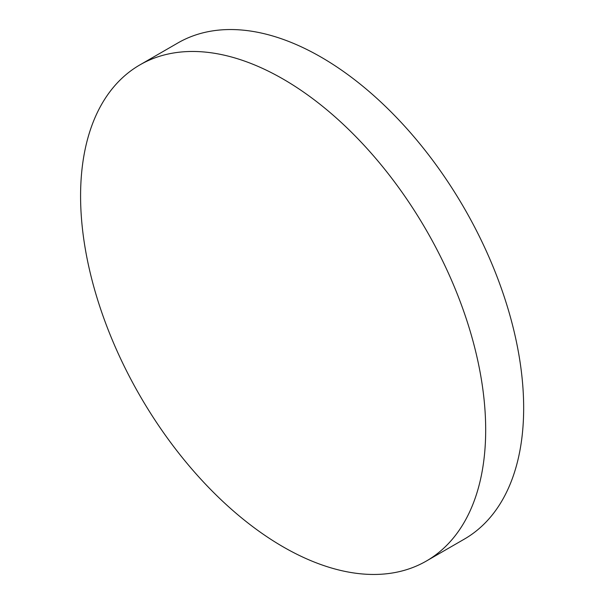 <?xml version="1.0" encoding="UTF-8"?>
<svg xmlns="http://www.w3.org/2000/svg" width="604" height="604" viewBox="0 0 604 604"><rect width="100%" height="100%" fill="white"/><g stroke="black" fill="none" stroke-linecap="round" stroke-linejoin="round"><path stroke-width="0.91" d="M485.684 429.905A286.455 165.383 60 0 1 426.356 561.041A286.455 165.383 60 0 1 283.133 546.854A286.455 165.383 60 0 1 80.581 196.021A286.455 165.383 60 0 1 139.909 64.885A286.455 165.383 60 0 1 283.133 79.079A286.455 165.383 60 0 1 485.684 429.905M139.909 64.885L177.886 42.959A286.455 165.383 60 0 1 321.109 57.146A286.455 165.383 60 0 1 508.243 309.573A286.455 165.383 60 0 1 464.34 539.115L426.356 561.041"/></g></svg>
